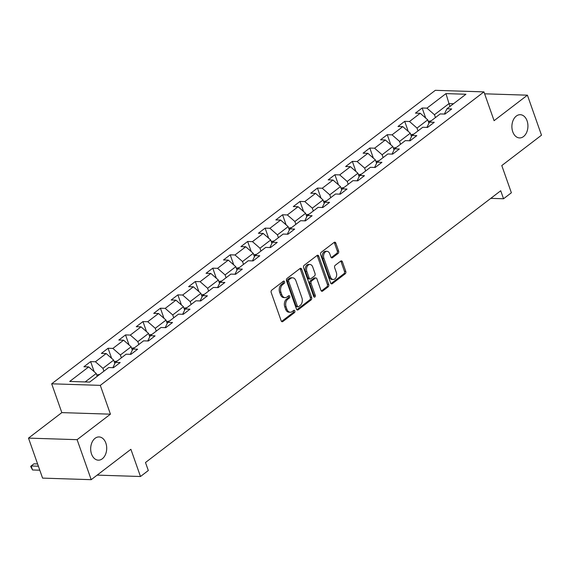 <?xml version="1.0" encoding="UTF-8"?>
<svg xmlns="http://www.w3.org/2000/svg" width="570" height="570" viewBox="0 0 570 570"><rect width="100%" height="100%" fill="white"/><g stroke="black" fill="none" stroke-linecap="round" stroke-linejoin="round"><path stroke-width="0.85" d="M284.572 281.715A1.247 0.862 91.8 0 0 283.846 281.053A1.247 0.862 91.8 0 0 283.418 281.202L271.755 290.123A1.781 1.226 91.8 0 0 271.206 292.538L281.167 320.81A1.781 1.226 91.8 0 0 282.207 321.751A1.781 1.226 91.8 0 0 282.82 321.537L294.483 312.617A1.247 0.862 91.8 0 0 294.861 310.928A1.247 0.862 91.8 0 0 294.134 310.272A1.247 0.862 91.8 0 0 293.707 310.415L292.196 311.569A5.7 3.933 91.8 0 1 290.244 312.246A5.7 3.933 91.8 0 1 286.917 309.232L286.083 306.874A5.7 3.933 91.8 0 1 287.829 299.165L289.339 298.01A1.247 0.862 91.8 0 0 289.717 296.322A1.247 0.862 91.8 0 0 288.99 295.659A1.247 0.862 91.8 0 0 288.562 295.809L287.052 296.963A5.7 3.933 91.8 0 1 285.1 297.633A5.7 3.933 91.8 0 1 281.772 294.626L280.939 292.267A5.7 3.933 91.8 0 1 282.684 284.558L284.195 283.404A1.247 0.862 91.8 0 0 284.572 281.715M285.1 297.633L283.789 297.597A5.7 3.933 91.8 0 1 280.454 294.583L279.628 292.225A5.7 3.933 91.8 0 1 281.373 284.516L282.877 283.361A1.247 0.862 91.8 0 0 283.262 281.673A1.247 0.862 91.8 0 0 283.14 281.416M281.559 321.452L293.165 312.574A1.247 0.862 91.8 0 0 293.55 310.885A1.247 0.862 91.8 0 0 293.429 310.629M290.244 312.246L288.933 312.203A5.7 3.933 91.8 0 1 285.599 309.189L284.772 306.838A5.7 3.933 91.8 0 1 286.511 299.122L288.021 297.968A1.247 0.862 91.8 0 0 288.406 296.279A1.247 0.862 91.8 0 0 288.285 296.022M512.758 131.791A11.614 8.008 91.8 0 0 519.541 137.926A11.614 8.008 91.8 0 0 527.072 120.833A11.614 8.008 91.8 0 0 520.289 114.698A11.614 8.008 91.8 0 0 512.758 131.791M91.535 454.026A11.614 8.008 91.8 0 0 98.318 460.161A11.614 8.008 91.8 0 0 105.849 443.075A11.614 8.008 91.8 0 0 99.066 436.941A11.614 8.008 91.8 0 0 91.535 454.026M338.067 253.451A1.781 1.226 91.8 0 0 338.616 251.042L335.815 243.112A1.781 1.226 91.8 0 0 334.775 242.172A1.781 1.226 91.8 0 0 334.17 242.378L321.216 252.289A1.781 1.226 91.8 0 0 320.668 254.697L330.621 282.969A1.781 1.226 91.8 0 0 331.669 283.91A1.781 1.226 91.8 0 0 332.274 283.703L345.228 273.792A1.781 1.226 91.8 0 0 345.776 271.384L342.399 261.801A1.781 1.226 91.8 0 0 341.359 260.861A1.781 1.226 91.8 0 0 340.753 261.067L335.203 265.314A1.781 1.226 91.8 0 0 334.661 267.722L336.336 272.474A4.767 3.285 91.8 0 1 333.243 279.485A4.767 3.285 91.8 0 1 330.458 276.963L323.91 258.353A4.767 3.285 91.8 0 1 326.995 251.341A4.767 3.285 91.8 0 1 329.781 253.857L330.871 256.963A1.781 1.226 91.8 0 0 331.911 257.904A1.781 1.226 91.8 0 0 332.524 257.69L338.067 253.451L336.756 253.408A1.781 1.226 91.8 0 0 337.298 250.999L334.505 243.069A1.781 1.226 91.8 0 0 334.113 242.421M77.107 439.67L110.438 414.176L61.831 412.616L28.5 438.116L77.107 439.67L91.2 479.676L130.9 449.303L140.484 476.506L148.314 470.514L145.493 462.512L500.724 190.758L503.545 198.759L511.376 192.767L501.792 165.564L541.5 135.19L527.414 95.183L484.621 93.815M110.438 414.176L100.299 385.37L483.937 91.884L494.083 120.683L527.414 95.183M301.673 269.232A1.781 1.226 91.8 0 0 300.632 268.292A1.781 1.226 91.8 0 0 300.027 268.498L287.066 278.409A1.781 1.226 91.8 0 0 286.525 280.818L296.478 309.09A1.781 1.226 91.8 0 0 297.519 310.03A1.781 1.226 91.8 0 0 298.131 309.823L311.085 299.913A1.781 1.226 91.8 0 0 311.633 297.504L301.673 269.232L300.362 269.19A1.781 1.226 91.8 0 0 299.97 268.541M304.138 265.349L317.098 255.438A1.781 1.226 91.8 0 1 317.704 255.232A1.781 1.226 91.8 0 1 318.744 256.172L328.705 284.444A1.781 1.226 91.8 0 1 328.156 286.853L322.613 291.092A1.781 1.226 91.8 0 1 322.007 291.306A1.781 1.226 91.8 0 1 320.96 290.365L316.927 278.894A1.781 1.226 91.8 0 0 315.887 277.953A1.781 1.226 91.8 0 0 315.274 278.167L311.598 280.982A1.781 1.226 91.8 0 0 311.049 283.39L315.253 295.324A1.247 0.862 91.8 0 1 314.448 297.162A1.247 0.862 91.8 0 1 313.721 296.5L303.596 267.757A1.781 1.226 91.8 0 1 304.138 265.349M91.2 479.676L42.586 478.116L28.5 438.116M100.299 385.37L51.685 383.809L435.33 90.324L483.937 91.884M425.69 118.061L422.149 108.001L415.437 113.131L420.232 113.288L409.495 121.503L404.7 121.346L397.988 126.483L402.783 126.633L392.046 134.848L387.251 134.698L380.539 139.828L385.334 139.985L374.597 148.2L369.802 148.043L363.09 153.18L367.885 153.33L357.148 161.545L352.353 161.388L345.641 166.525L350.436 166.682L339.699 174.89L334.904 174.741L328.199 179.871L332.994 180.027L322.257 188.243L317.454 188.086L310.75 193.223L315.545 193.373L304.808 201.588L300.012 201.438L293.301 206.568L298.096 206.725L287.358 214.94L282.563 214.783L275.852 219.92L280.647 220.07L269.909 228.285L265.114 228.135L258.402 233.265L263.197 233.422L252.46 241.637L247.665 241.481L240.953 246.618L245.748 246.767L235.011 254.982L230.216 254.826L223.504 259.963L228.299 260.12L217.562 268.328L212.767 268.178L206.055 273.308L210.85 273.465L200.113 281.68L195.318 281.523L188.606 286.66L193.401 286.81L182.664 295.025L177.868 294.875L171.157 300.005L175.952 300.162L165.215 308.377L160.419 308.22L153.715 313.358L158.51 313.507L147.773 321.722L142.97 321.573L136.266 326.703L141.061 326.859L130.323 335.075L125.528 334.918L118.816 340.048L123.612 340.204L112.874 348.42L108.079 348.263L101.367 353.4L106.163 353.55L95.425 361.765L90.63 361.615L83.918 366.745L88.713 366.902L69.697 381.444L89.668 382.085L108.685 367.543L113.48 367.693L120.192 362.563L115.389 362.406L112.86 367.671M422.149 108.001L426.944 108.15L445.961 93.608L465.925 94.249L446.916 108.792L451.711 108.948L444.999 114.078L440.204 113.929L429.466 122.144L434.262 122.293L427.55 127.431L422.755 127.274L412.017 135.489L416.812 135.639L410.101 140.776L405.306 140.619L394.568 148.834L399.363 148.991L392.652 154.121L387.857 153.971L377.119 162.186L381.914 162.336L375.203 167.473L370.407 167.316L359.67 175.532L364.465 175.688L357.753 180.818L352.958 180.669L342.221 188.884L347.016 189.033L340.304 194.171L335.509 194.014L324.772 202.229L329.567 202.386L322.855 207.516L318.06 207.366L307.323 215.574L312.118 215.731L305.413 220.868L300.618 220.711L289.873 228.926L294.669 229.076L287.964 234.213L283.169 234.056L272.432 242.271L277.227 242.428L270.515 247.558L265.72 247.409L254.982 255.624L259.778 255.773L253.066 260.91L248.271 260.754L237.533 268.969L242.328 269.126L235.617 274.256L230.821 274.106L220.084 282.321L224.879 282.471L218.167 287.608L213.372 287.451L202.635 295.666L207.43 295.823L200.718 300.953L195.923 300.803L185.186 309.011L189.981 309.168L183.269 314.305L178.474 314.148L167.737 322.363L172.532 322.513L165.82 327.65L161.025 327.493L150.288 335.709L155.083 335.865L148.371 340.995L143.576 340.846L132.839 349.061L137.634 349.211L130.929 354.348L126.134 354.191L115.389 362.406M418.002 130.908L417.005 128.072L427.742 119.857L428.932 123.241M427.742 119.857L420.232 113.288M417.005 128.072L409.495 121.503M429.466 122.144L426.93 127.409M400.553 144.253L399.556 141.417L410.293 133.202L411.483 136.586M410.293 133.202L402.783 126.633M399.556 141.417L392.046 134.848M412.017 135.489L409.481 140.754M383.104 157.605L382.107 154.769L392.844 146.554L394.034 149.939M392.844 146.554L385.334 139.985M382.107 154.769L374.597 148.2M394.568 148.834L392.032 154.107M365.655 170.95L364.658 168.114L375.395 159.899L376.592 163.284M375.395 159.899L367.885 153.33M364.658 168.114L357.148 161.545M377.119 162.186L374.583 167.452M348.213 184.302L347.208 181.46L357.946 173.251L359.143 176.636M357.946 173.251L350.436 166.682M347.208 181.46L339.699 174.89M359.67 175.532L357.134 180.804M330.764 197.647L329.759 194.812L340.497 186.597L341.694 189.981M340.497 186.597L332.994 180.027M329.759 194.812L322.257 188.243M342.221 188.884L339.684 194.149M313.315 211L312.317 208.157L323.055 199.942L324.245 203.333M323.055 199.942L315.545 193.373M312.317 208.157L304.808 201.588M324.772 202.229L322.235 207.494M295.866 224.345L294.868 221.509L305.606 213.294L306.795 216.678M305.606 213.294L298.096 206.725M294.868 221.509L287.358 214.94M307.323 215.574L304.786 220.846M278.416 237.69L277.419 234.854L288.156 226.639L289.346 230.023M288.156 226.639L280.647 220.07M277.419 234.854L269.909 228.285M289.873 228.926L287.337 234.192M260.967 251.042L259.97 248.207L270.707 239.991L271.897 243.376M270.707 239.991L263.197 233.422M259.97 248.207L252.46 241.637M272.432 242.271L269.895 247.544M243.518 264.387L242.521 261.552L253.258 253.337L254.448 256.721M253.258 253.337L245.748 246.767M242.521 261.552L235.011 254.982M254.982 255.624L252.446 260.889M226.069 277.74L225.072 274.897L235.809 266.682L236.999 270.073M235.809 266.682L228.299 260.12M225.072 274.897L217.562 268.328M237.533 268.969L234.997 274.234M208.62 291.085L207.623 288.249L218.36 280.034L219.55 283.418M218.36 280.034L210.85 273.465M207.623 288.249L200.113 281.68M220.084 282.321L217.548 287.586M191.171 304.437L190.173 301.594L200.911 293.379L202.108 296.77M200.911 293.379L193.401 286.81M190.173 301.594L182.664 295.025M202.635 295.666L200.099 300.932M173.729 317.782L172.724 314.946L183.462 306.731L184.659 310.116M183.462 306.731L175.952 300.162M172.724 314.946L165.215 308.377M185.186 309.011L182.649 314.284M156.28 331.127L155.275 328.291L166.013 320.076L167.21 323.461M166.013 320.076L158.51 313.507M155.275 328.291L147.773 321.722M167.737 322.363L165.2 327.629M138.831 344.48L137.833 341.637L148.571 333.429L149.76 336.813M148.571 333.429L141.061 326.859M137.833 341.637L130.323 335.075M150.288 335.709L147.751 340.981M121.382 357.825L120.384 354.989L131.121 346.774L132.311 350.158M131.121 346.774L123.612 340.204M120.384 354.989L112.874 348.42M132.839 349.061L130.302 354.326M103.932 371.177L102.935 368.334L113.672 360.119L114.862 363.51M113.672 360.119L106.163 353.55M102.935 368.334L95.425 361.765M85.151 381.943L96.223 373.471L97.221 376.307M96.223 373.471L88.713 366.902M61.831 412.616L51.685 383.809M490.799 198.353L503.545 198.759M97.157 475.116L140.484 476.506M449.994 106.433L448.996 103.598L434.454 114.72L435.452 117.562M453.513 103.74L448.996 103.598L445.961 93.608M434.454 114.72L426.944 108.15M446.916 108.792L444.379 114.057M94.171 371.676L90.63 361.615M111.62 358.331L108.079 348.263M129.069 344.978L125.528 334.918M146.518 331.633L142.97 321.573M163.968 318.288L160.419 308.22M181.417 304.936L177.868 294.875M198.866 291.591L195.318 281.523M216.315 278.238L212.767 268.178M233.757 264.893L230.216 254.826M251.206 251.541L247.665 241.481M268.655 238.196L265.114 228.135M286.104 224.851L282.563 214.783M303.554 211.498L300.012 201.438M321.003 198.153L317.454 188.086M338.452 184.801L334.904 174.741M355.901 171.456L352.353 161.388M373.35 158.104L369.802 148.043M390.792 144.759L387.251 134.698M408.241 131.413L404.7 121.346M296.877 309.738L309.774 299.87A1.781 1.226 91.8 0 0 310.315 297.462L300.362 269.19M289.054 279.685A1.247 0.862 91.8 0 0 288.669 281.373L297.412 306.19A1.247 0.862 91.8 0 0 298.139 306.845A1.247 0.862 91.8 0 0 298.566 306.703L300.155 305.484A5.7 3.933 91.8 0 0 301.901 297.768L295.93 280.803A5.7 3.933 91.8 0 0 292.595 277.797A5.7 3.933 91.8 0 0 290.643 278.466L289.054 279.685L287.736 279.642A1.247 0.862 91.8 0 0 287.358 281.331L288.669 281.373M298.139 306.845L296.828 306.803A1.247 0.862 91.8 0 1 296.094 306.147L287.358 281.331M292.595 277.797L291.284 277.754A5.7 3.933 91.8 0 0 289.332 278.424L290.643 278.466M287.736 279.642L289.332 278.424M321.359 291.006L326.845 286.81A1.781 1.226 91.8 0 0 327.387 284.401L317.433 256.13A1.781 1.226 91.8 0 0 317.041 255.481M315.887 277.953L314.569 277.911A1.781 1.226 91.8 0 0 313.963 278.124L310.28 280.939A1.781 1.226 91.8 0 0 309.738 283.347L313.942 295.288L315.253 295.324M313.806 296.699A1.247 0.862 91.8 0 0 313.942 295.288M312.738 267.002A4.767 3.285 91.8 0 0 309.952 264.48A4.767 3.285 91.8 0 0 306.86 271.491L309.168 278.053A1.781 1.226 91.8 0 0 310.215 278.994A1.781 1.226 91.8 0 0 310.821 278.78L314.498 275.966A1.781 1.226 91.8 0 0 315.046 273.557L312.738 267.002M309.952 264.48L308.641 264.437A4.767 3.285 91.8 0 0 305.548 271.448L306.86 271.491M310.215 278.994L308.897 278.951A1.781 1.226 91.8 0 1 307.857 278.01L305.548 271.448M331.27 257.604L336.756 253.408M326.995 251.341L325.684 251.299A4.767 3.285 91.8 0 0 322.591 258.31L323.91 258.353M333.243 279.485L331.932 279.442A4.767 3.285 91.8 0 1 329.147 276.927L322.591 258.31M331.02 283.618L343.917 273.75A1.781 1.226 91.8 0 0 344.458 271.341L341.088 261.758A1.781 1.226 91.8 0 0 340.696 261.11M99.743 374.376L96.758 374.996M37.599 463.952L33.929 463.83L31.136 465.968L32.54 469.972L39.8 470.207M38.39 466.203L31.136 465.968L30.687 466.474L32.54 469.972M117.192 361.031L114.207 361.644M134.641 347.679L131.656 348.298M152.09 334.334L149.105 334.946M169.539 320.988L166.554 321.601M186.989 307.636L184.003 308.249M204.438 294.291L201.445 294.904M221.887 280.939L218.894 281.559M239.336 267.594L236.343 268.206M256.778 254.241L253.792 254.861M274.227 240.896L271.242 241.509M291.676 227.551L288.691 228.164M309.125 214.199L306.14 214.812M326.574 200.854L323.589 201.466M344.024 187.502L341.038 188.121M361.473 174.156L358.487 174.769M378.922 160.804L375.929 161.424M396.371 147.459L393.378 148.072M413.82 134.114L410.828 134.727M431.262 120.762L428.277 121.374M281.373 284.516L282.684 284.558M279.628 292.225L280.939 292.267M280.454 294.583L281.772 294.626M288.021 297.968L289.339 298.01M286.511 299.122L287.829 299.165M284.772 306.838L286.083 306.874M285.599 309.189L286.917 309.232M293.165 312.574L294.483 312.617M281.608 321.501L282.82 321.537M282.877 283.361L284.195 283.404M310.315 297.462L311.633 297.504M309.774 299.87L311.085 299.913M296.927 309.788L298.131 309.823M296.094 306.147L297.412 306.19M317.433 256.13L318.744 256.172M327.387 284.401L328.705 284.444M326.845 286.81L328.156 286.853M321.409 291.056L322.613 291.092M313.963 278.124L315.274 278.167M310.28 280.939L311.598 280.982M309.738 283.347L311.049 283.39M307.857 278.01L309.168 278.053M331.32 257.654L332.524 257.69M329.147 276.927L330.458 276.963M341.088 261.758L342.399 261.801M344.458 271.341L345.776 271.384M343.917 273.75L345.228 273.792M331.07 283.668L332.274 283.703M334.505 243.069L335.815 243.112M337.298 250.999L338.616 251.042M115.204 362.798L114.741 363.154M132.653 349.453L132.19 349.809M150.102 336.108L149.639 336.457M167.552 322.755L167.081 323.112M184.993 309.41L184.53 309.767M202.443 296.058L201.98 296.414M219.892 282.713L219.429 283.069M237.341 269.368L236.878 269.717M254.79 256.016L254.327 256.372M272.239 242.67L271.776 243.019M289.688 229.318L289.225 229.674M307.137 215.973L306.674 216.329M324.587 202.621L324.116 202.977M342.036 189.276L341.565 189.632M359.478 175.93L359.014 176.28M376.927 162.578L376.464 162.935M394.376 149.233L393.913 149.589M411.825 135.881L411.362 136.237M429.274 122.536L428.811 122.892"/></g></svg>
